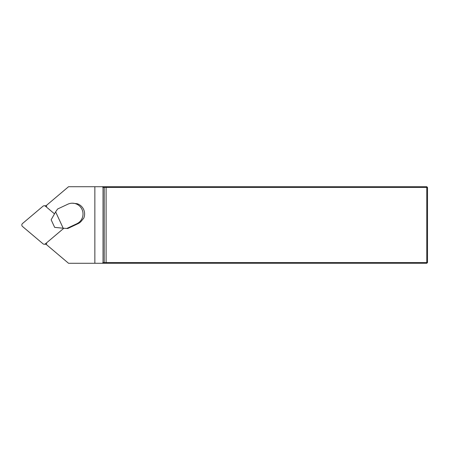 <?xml version="1.0" encoding="UTF-8"?>
<svg xmlns="http://www.w3.org/2000/svg" width="450" height="450" viewBox="0 0 450 450"><rect width="100%" height="100%" fill="white"/><g stroke="black" fill="none" stroke-linecap="round" stroke-linejoin="round"><path stroke-width="0.67" d="M45.495 243.799L68.535 263.278L94.854 263.278L94.854 186.722L68.535 186.722L45.495 206.201M77.923 223.729L76.843 223.729A10.766 10.688 -90 0 0 72.326 203.203L77.141 203.704A10.766 10.688 90 0 1 83.801 218.093L80.961 221.586A10.766 10.688 90 0 1 77.923 223.729L67.731 228.521L63.197 228.218L55.631 211.86L51.148 219.786L54.658 227.374L63.197 228.218M103.517 263.278L104.226 262.564L103.028 262.564L103.028 187.436L104.226 187.436L104.226 262.564L426.78 262.564L426.78 187.436L104.226 187.436L103.517 186.722L426.78 186.722L426.78 187.436L427.5 187.436L427.5 262.564L426.78 262.564L426.78 263.278L94.854 263.278M103.517 186.722L94.854 186.722M102.302 186.722L103.028 187.436M103.028 262.564L102.302 263.278M426.78 186.722L427.5 187.436M427.5 262.564L426.78 263.278M72.326 203.203A10.766 10.688 -90 0 0 67.815 204.216L57.617 209.002L55.631 211.86M76.843 223.729L66.651 228.521M54.501 213.857L45.444 206.201A1.912 1.901 -90 0 0 43.003 206.201L22.5 223.532A1.912 1.901 -90 0 0 22.5 226.468L43.003 243.799A1.912 1.901 -90 0 0 44.224 244.249L45.557 244.249A1.912 1.901 -90 0 0 45.968 244.204M45.968 205.796A1.912 1.901 -90 0 0 45.557 205.751L44.224 205.751M44.224 244.249A1.912 1.901 -90 0 0 45.444 243.799L63.816 228.268M106.11 186.722L106.11 263.278M46.777 243.799L45.444 243.799M46.777 206.201L45.444 206.201"/></g></svg>

